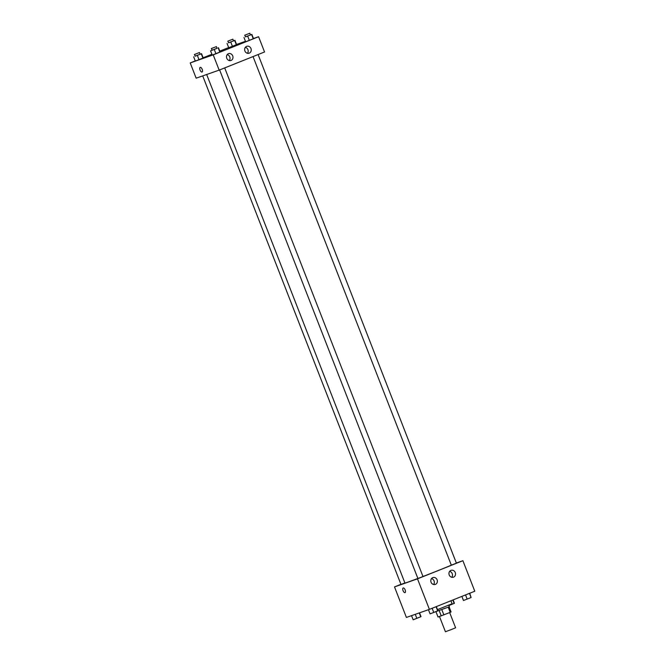 <?xml version="1.0" encoding="UTF-8"?>
<svg xmlns="http://www.w3.org/2000/svg" width="665" height="665" viewBox="0 0 665 665"><rect width="100%" height="100%" fill="white"/><g stroke="black" fill="none" stroke-linecap="round" stroke-linejoin="round"><path stroke-width="1" d="M439.49 616.521L445.425 631.75L451.71 629.398L455.6 627.785L449.673 612.581M448.26 607.278L450.238 612.357L451.094 611.975L449.116 606.904M450.238 612.357L438.036 617.037L436.065 611.991M441.884 609.822L443.871 614.901M439.274 610.819L441.261 615.906M448.75 605.208L449.365 606.771L435.658 611.7M437.512 609.622L452.092 603.754L450.928 600.761M456.34 562.997L462.89 560.703L474.785 591.227L429.399 609.373L406.406 617.436L394.503 586.912L400.945 584.336M405.151 589.922A2.502 1.114 68.2 0 1 405.027 592.615A2.502 1.114 68.2 0 1 403.065 590.703A2.502 1.114 68.2 0 1 403.173 587.968A2.502 1.114 68.2 0 1 405.151 589.922M462.89 560.703L417.495 578.849L429.399 609.373M417.495 578.849L394.503 586.912M403.173 587.968A2.502 1.114 -111.8 0 0 403.065 590.703A2.502 1.114 -111.8 0 0 405.027 592.615M450.92 570.387A3.641 3.259 -109.3 0 1 455.317 572.698A3.641 3.259 -109.3 0 1 449.191 574.917A3.641 3.259 -109.3 0 1 450.92 570.387M432.765 577.644A3.641 3.259 -109.3 0 1 437.163 579.955A3.641 3.259 -109.3 0 1 431.036 582.174A3.641 3.259 -109.3 0 1 432.765 577.644M451.759 577.295A3.641 3.259 70.7 0 0 449.665 571.335M433.605 584.552A3.641 3.259 70.7 0 0 431.51 578.592M202.709 75.893L400.987 584.444L404.91 582.956M253.032 56.583L451.319 565.15L456.406 563.172L258.103 54.555M219.625 69.933L417.911 578.508L422.998 576.522L224.695 67.905M206.674 74.505L404.952 583.064A25.486 0.441 -21.3 0 0 407.512 582.274A25.486 0.441 -21.3 0 0 417.886 578.442M422.982 576.489A25.486 0.441 -21.3 0 0 451.311 565.134M219.159 70.124L264.545 51.978L258.594 36.716L213.207 54.863L219.159 70.124L196.158 78.187L190.215 62.926L195.261 60.914M250.979 48.578A3.641 3.259 -109.3 0 1 244.903 50.939A3.641 3.259 -109.3 0 1 250.979 48.578M226.773 58.262A3.641 3.259 -109.3 0 1 228.594 53.616A3.641 3.259 -109.3 0 1 231.004 60.482A3.641 3.259 -109.3 0 1 226.773 58.262M202.925 58.079L199.001 59.651L202.925 58.079L201.279 53.84L195.02 56.168M195.311 61.039L199.001 59.651L195.311 61.039L193.656 56.799M236.333 44.721L232.401 46.292L236.333 44.721L234.679 40.482L228.428 42.818M228.71 47.689L232.401 46.292L228.71 47.689L227.064 43.449M253.257 38.786L249.325 40.357L253.257 38.786L251.603 34.547L245.352 36.874M245.634 41.745L249.325 40.357L245.634 41.745L243.98 37.506M213.207 54.863L190.215 62.926M236.541 44.455L245.468 41.321M253.465 38.52L258.594 36.716M203.116 57.772L211.902 54.256M219.766 51.114L228.66 47.556M212.235 55.104L220.09 51.961L212.235 55.104L210.581 50.864L211.944 50.232M247.463 53.308A3.641 3.259 70.7 0 0 245.377 47.348M229.309 60.565A3.641 3.259 70.7 0 0 227.222 54.605M200.223 67.365A2.502 1.114 68.2 0 1 202.177 69.31A2.502 1.114 68.2 0 1 202.06 72.028A2.502 1.114 68.2 0 1 200.09 70.116A2.502 1.114 68.2 0 1 200.198 67.373A2.502 1.114 68.2 0 1 200.223 67.365A2.502 1.114 -111.8 0 0 200.099 70.116A2.502 1.114 -111.8 0 0 202.06 72.02M200.107 54.189L201.279 53.84M194.38 54.522L195.319 56.134L200.132 54.239L199.467 52.543L194.38 54.522L199.467 52.543M201.52 53.657L203.166 57.897M197.347 55.411L199.001 59.651M233.515 40.831L234.679 40.482M227.787 41.172L228.727 42.784L233.54 40.881L232.875 39.185L227.787 41.172L232.875 39.185M234.92 40.299L236.574 44.538M230.755 42.053L232.401 46.292M217.031 48.254L210.581 50.864M211.304 48.587L212.243 50.199L217.056 48.304L216.391 46.608L211.304 48.587L216.391 46.608M218.436 47.722L220.09 51.961M218.195 47.905L219.849 52.144M214.271 49.476L215.917 53.715M250.439 34.896L251.603 34.547M244.712 35.237L245.643 36.841L250.456 34.946L249.799 33.25L244.712 35.237L249.799 33.25M251.844 34.364L253.498 38.603M247.671 36.118L249.325 40.357M419.532 612.831L421.02 616.646L413.156 619.788L411.535 615.632M419.258 612.931L420.779 616.821M415.259 614.327L416.847 618.392M453.098 599.896L454.419 603.288L448.892 605.557M452.832 600.005L454.178 603.471M436.34 606.596L437.936 610.711L433.763 612.457L430.08 613.853L428.46 609.697M436.065 606.704L437.695 610.886M432.134 608.276L433.763 612.457M469.739 593.238L471.103 597.536L463.48 600.495L461.884 596.389M469.473 593.346L471.103 597.536M465.542 594.917L467.171 599.107"/></g></svg>
